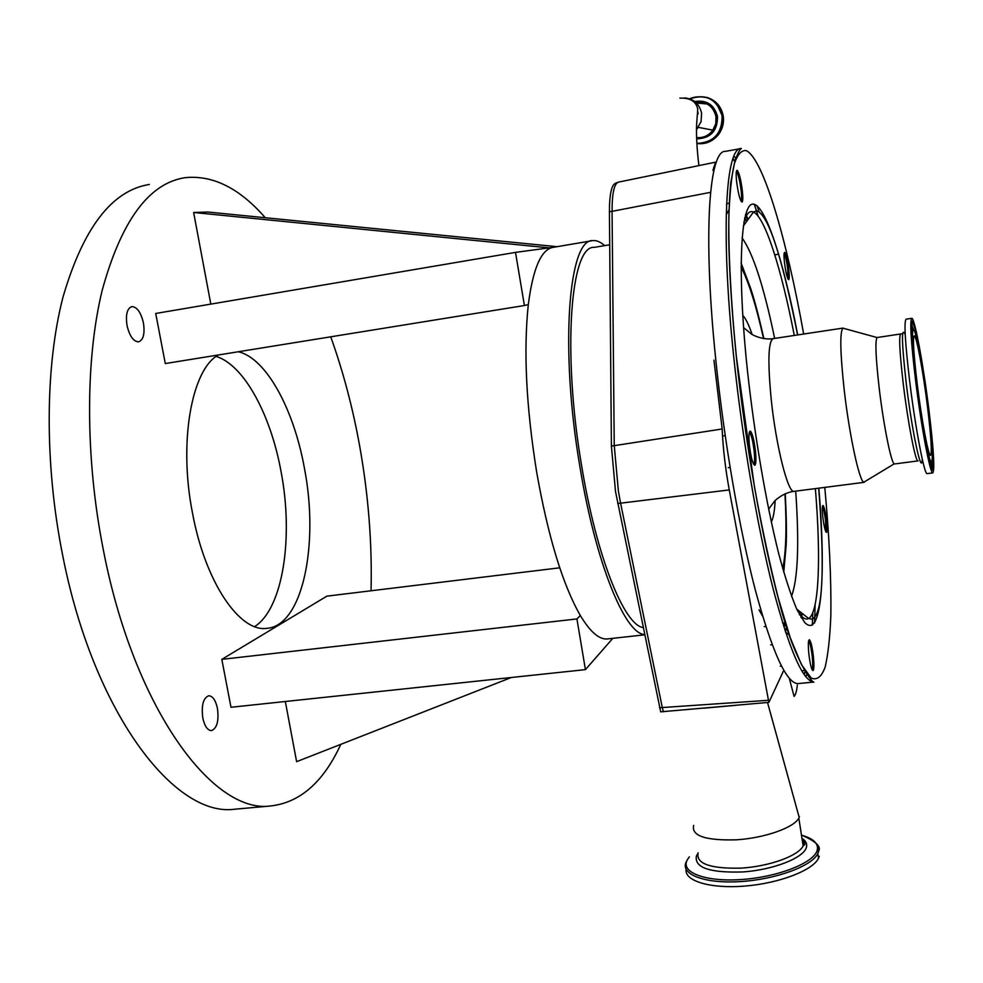 <?xml version="1.0" encoding="UTF-8"?>
<svg xmlns="http://www.w3.org/2000/svg" width="983" height="983" viewBox="0 0 983 983"><rect width="100%" height="100%" fill="white"/><g stroke="black" fill="none" stroke-linecap="round" stroke-linejoin="round"><path stroke-width="1.47" d="M819.281 856.328L818.52 858.27C812.794 870.447 779.028 883.398 744.659 886.088C710.242 888.915 684.193 880.94 686.097 869.328M799.4 816.787L798.823 818.102C793.994 827.686 764.786 838.008 736.5 839.814C705.585 840.686 691.295 835.894 693.654 825.425M735.739 705.339L703.681 708.19M617.988 182.273L616.255 182.985C611.733 183.833 609.448 193.454 609.423 211.849L611.401 446.098L615.505 491.475L660.687 711.839L768.915 702.354L783.304 671.328M780.269 666.216L781.46 666.093M643.079 627.535C624.119 625.053 596.398 556.525 581.58 465.426C562.03 351.078 570.705 244.89 594.211 247.372L609.706 244.767M789.46 678.909L794.092 696.419C795.591 694.969 796.66 691.209 797.324 685.126M663.402 711.741L662.284 707.551L768.473 700.289L729.263 489.927C725.405 468.854 723.033 448.543 722.161 428.981L713.941 360.147M768.915 702.354L768.473 700.289M715.501 162.478L712.884 170.378M706.802 97.366C715.87 100.241 721.35 106.471 723.242 116.068C724.164 122.973 722.517 129.228 718.303 134.794C712.577 141.589 705.438 144.513 696.873 143.555M749.39 445.176C748.542 435.788 748.874 431.095 750.385 431.095C752.388 433.319 754.084 439.991 755.448 451.123C756.222 459.245 756.05 463.964 754.919 465.254C752.855 464.578 751.012 457.881 749.39 445.176M736.574 181.253C735.874 173.905 736.083 170.256 737.213 170.317C739.204 172.799 740.924 179.717 742.386 191.095C743.013 197.485 742.927 201.134 742.104 202.056C740.113 200.987 738.27 194.044 736.574 181.253M784.446 262.338C783.783 255.715 783.881 252.385 784.741 252.348C786.203 254.278 787.555 260.065 788.796 269.698C789.398 275.572 789.386 278.914 788.735 279.7C787.285 278.791 785.847 273.004 784.446 262.338M822.82 517.107C822.058 509.526 822.144 505.667 823.066 505.508C824.307 507.044 825.474 512.131 826.556 520.769C827.256 527.552 827.256 531.422 826.531 532.393C825.29 531.778 824.049 526.679 822.82 517.107M808.874 654.162C807.989 644.762 808.186 639.945 809.464 639.749C810.914 641.383 812.216 646.839 813.346 656.14C814.17 664.459 814.084 669.288 813.088 670.603C811.589 670.123 810.189 664.643 808.874 654.162M812.044 669.62C812.892 668.108 812.941 663.623 812.204 656.177C811.172 647.637 809.967 642.538 808.616 640.891M825.683 531.447L825.56 520.757C824.626 513.2 823.582 508.481 822.439 506.614M787.85 278.779L787.764 269.6C786.695 261.109 785.478 255.74 784.115 253.491M740.985 201.134C741.686 200.09 741.747 196.698 741.182 190.948C739.83 180.381 738.221 173.905 736.353 171.546M754.919 465.254L753.642 464.283C754.711 463.079 754.87 458.68 754.145 451.074C752.867 440.667 751.295 434.437 749.402 432.373L749.304 432.323M865.347 481.289L863.824 482.211C859.326 481.387 849.251 434.683 844.151 389.452C840.17 352.479 839.752 332.045 842.898 328.15L844.139 328.494M894.677 463.951L894.211 463.841C891.102 462.735 883.434 424.496 879.146 387.744C875.742 357.64 875.042 340.904 877.057 337.538L900.6 333.974M927.239 473.609L927.092 473.622C924.339 475.022 915.198 427.077 909.558 380.286C905.036 341.666 903.893 321.294 906.129 319.168L911.671 318.332M928.996 410.538C933.617 449.034 934.894 469.825 932.806 472.884C930.176 474.273 921.157 426.266 915.468 379.45C910.922 340.794 909.693 320.421 911.819 318.32C914.694 317.755 923.529 365.885 928.996 410.538M927.571 407.269C931.147 437.079 932.13 453.114 930.508 455.399C928.456 456.407 921.489 419.262 917.114 383.223C913.588 353.327 912.629 337.525 914.264 335.817C916.475 335.314 923.332 372.532 927.571 407.269M762.624 616.206L759.023 609.841M802.263 613.466L801.403 617.963L802.239 613.441M789.275 634.871L785.663 632.462M726.56 204.55L727.187 203.579M745.716 214.257L748.198 219.295M604.606 245.627C600.552 241.953 596.669 240.282 592.958 240.602C568.641 237.984 559.585 347.896 579.884 466.544C595.514 562.608 624.881 633.826 644.504 634.526M553.896 247.224L515.497 252.385L524.406 305.516L528.313 304.546C523.398 350.992 526.2 406.95 536.718 472.43C548.182 537.013 562.718 584.713 580.339 615.518C589.984 631.577 598.856 639.405 606.929 638.987L608.379 638.827M524.406 305.516L165.291 363.55L155.719 313.466L515.497 252.385M553.404 247.286C541.363 249.043 532.995 268.126 528.313 304.546M559.745 567.805L326.884 596.153L221.826 659.36L230.98 707.269L585.426 669.632L612.79 638.348M580.339 615.518L576.923 618.934L221.826 659.36M576.923 618.934L585.426 669.632M143.444 322.952C140.95 312.459 137.104 307.003 131.931 306.585C127.102 308.33 125.455 314.646 127.028 325.545C129.559 336.063 133.393 341.494 138.505 341.863C143.371 340.093 145.017 333.79 143.444 322.952M217.44 708.362C215.633 700.24 212.746 696.038 208.789 695.743C203.235 697.918 201.232 705.352 202.805 718.032C204.636 726.142 207.511 730.344 211.431 730.615C217.022 728.366 219.025 720.957 217.44 708.362M218.398 354.961C191.697 369.153 178.316 442.055 192.557 513.372C205.275 582.292 239.631 632.216 266.577 628.37C302.641 626.208 319.242 544.373 304.472 468.486C293.991 409.678 266.344 358.082 238.304 351.754M549.165 247.863L193.639 212.488L210.817 304.116M193.639 212.488L207.88 212.033L557.078 246.684M285.328 701.493L296.608 761.665L511.344 677.496M371.046 590.771C372.213 543.329 368.428 495.174 359.717 446.319C352.799 407.884 343.141 371.39 330.73 336.813M265.275 217.722C239.471 188.122 212.672 174.777 184.865 177.702C148.851 183.317 121.29 220.856 102.195 290.292C85.312 359.385 85.079 457.23 103.203 549.214C133.762 708.424 212.697 813.727 270.178 806.011C299.815 802.853 323.358 782.284 340.806 744.34M149.342 184.472C111.951 190.358 83.162 227.921 62.986 297.149C45.095 366.008 44.296 463.3 62.531 554.645C93.262 712.761 174.458 817.143 234.175 809.267L238.414 808.886M254.683 626.601C283.079 608.416 293.671 537.332 281.089 471.803C270.866 415.047 244.128 364.976 216.199 356.448M726.228 214.847L729.03 209.674M744.807 217.747L746.748 221.286M785.134 622.067L783.512 623.652M817.414 844.716L818.556 851.683L817.795 853.613C811.86 866.256 775.157 879.662 739.609 881.628C703.988 883.766 679.966 874.157 686.269 861.808M802.288 835.415C813.715 838.794 818.692 843.746 817.217 850.246C814.121 862.73 778.475 876.922 742.263 879.466C705.978 882.193 680.678 872.695 687.092 860.236M798.823 818.102L803.148 845.933L803.713 844.569L802.828 838.929C806.134 841.387 807.326 844.225 806.392 847.444C803.578 857.938 773.572 869.771 743.16 871.933C709.726 873.015 694.145 867.682 696.431 855.935L697.66 853.895M802.017 838.683C805.028 842.886 805.642 845.061 803.873 845.183L803.148 845.933C798.38 855.91 769.271 866.465 741.022 868.136C710.131 868.812 695.817 863.688 698.09 852.777M716.398 161.998L618.835 182.052C614.338 182.949 612.077 192.631 612.065 211.087L614.24 445.446L618.393 491.156L620.592 503.173L617.693 503.394M722.161 428.981L611.401 446.098M659.458 707.625L662.284 707.551L620.592 503.173L729.263 489.927M710.562 192.336L609.423 211.849M815.116 604.643L814.637 622.915M807.129 673.773L805.827 676.734M799.019 683.529L797.84 683.64C786.351 683.124 772.183 651.962 755.337 590.132C739.314 528.743 724.004 440.384 715.735 359.323C702.71 233.721 709.05 149.514 725.565 151.345L740.26 148.703M812.818 612.569L812.314 625.2M805.274 671.168L803.971 674.289M741.391 148.507C740.26 148.691 738.159 152.549 735.087 160.094L730.787 182.457C729.374 197.386 728.673 215.51 728.686 236.842C729.251 271.406 731.807 311.378 736.341 356.755C745.421 443.96 762.218 539.139 778.88 600.613C794.682 663.611 814.047 684.647 813.838 682.03C802.976 681.452 789.349 650.144 772.945 588.104C757.315 526.507 742.165 437.89 733.711 356.632C720.416 230.735 725.761 146.504 741.391 148.507L741.256 148.531M824.786 487.396C829.259 535.858 831.286 578.213 830.868 614.473C830.057 636.505 828.165 654.002 825.192 666.965C821.579 676.857 816.922 680.531 811.208 678.012L801.428 664.557L790.234 637.648L778.18 597.762C769.922 565.2 762.009 528.166 754.416 486.659L736.378 356.804C730.91 301.978 728.378 253.319 728.858 216.137C729.693 193.59 731.524 176.117 734.338 163.719C737.643 154.331 741.612 149.957 746.269 150.62C763.336 158.779 786.609 238.881 803.676 334.036M713.805 167.147L714.825 166.938M684.623 97.895C693.851 98.865 699.515 104.001 701.604 113.303L701.051 121.683L696.48 129.609M696.48 129.486L698.311 127.372L712.884 130.137L715.771 123.735L716.054 116.744C713.289 106.078 706.531 101.298 695.78 102.416C706.519 101.31 713.265 106.078 716.042 116.731L715.759 123.735L712.884 130.137C708.706 135.642 703.275 138.124 696.603 137.595M733.969 156.051L736.046 158.57M757.131 205.803L758.925 211.37M732.851 158.939L734.965 161.605M754.268 204.231L758.2 216.334M694.748 101.556C706.691 99.688 714.272 104.702 717.492 116.584C717.541 130.96 710.586 138.382 696.652 138.849M689.783 98.865C706.175 93.483 716.951 99.136 722.112 115.834C722.235 133.332 713.818 142.523 696.873 143.42M718.303 134.794L717.307 134.622C721.534 129.031 723.181 122.764 722.259 115.822L716.926 104.124L711.323 99.418C711.962 98.718 698.532 94.368 689.648 98.816C706.163 93.311 717.037 98.988 722.259 115.822C723.181 122.764 721.534 129.031 717.307 134.622C711.876 141.11 705.069 144.083 696.873 143.543M818.814 488.158C826.298 575.645 821.665 640.99 804.463 622.19L796.635 608.907C790.91 595.231 784.925 576.812 778.708 553.65C766.236 503.886 754.428 435.137 747.363 369.915C736.967 271.247 740.604 203.616 752.978 204.108C765.352 204.108 783.586 261.134 797.717 334.933M815.374 488.6C821.063 557.226 819.171 612.52 808.628 618.479C805.507 620.31 801.796 617.705 797.471 610.689M743.898 222.379C746.355 213.716 749.538 210.288 753.445 212.07C765.216 217.304 781.522 269.44 794.289 335.449M742.054 237.947C752.978 253 763.84 286.483 774.653 338.41M741.096 267.057C748.714 281.875 756.197 305.713 763.521 338.57M795.714 491.131C799.339 543.906 797.938 578.962 791.512 596.312M784.962 493.871C786.805 527.466 786.068 552.421 782.738 568.715M696.419 103.018L707.096 103.965M775.145 500.654C774.592 511.123 773.302 518.225 771.286 521.998M742.743 315.346C745.667 318.369 748.776 324.722 752.093 334.38M794.252 491.316L793.932 491.365C787.985 493.159 776.066 446.147 771.262 399.823C767.6 361.547 768.239 341.15 773.203 338.631L843.045 328.089M918.073 460.892L917.962 460.904C915.529 462.022 907.899 422.616 903.316 384.316C899.629 352.565 898.769 335.781 900.723 333.962L902.64 333.544M697.795 112.025L698.213 113.93M922.251 459.135C921.71 476.657 912.077 432.078 906.252 383.419C901.595 342.145 901.251 325.84 905.208 334.503M928.763 410.022C933.432 447.412 934.919 475.637 931.589 469.1C928.345 463.19 920.739 420.835 915.738 380.065C910.688 339.172 909.865 313.282 913.563 323.272C917.2 332.684 924.155 372.717 928.763 410.022M911.45 322.756L911.72 322.916C916.045 321.846 923.332 368.613 928.738 409.972C933.42 445.975 934.341 465.524 931.503 468.633M911.339 323.739L913.293 329.121M931.466 462.096L931.024 467.797M930.717 461.383L929.857 464.099M928.124 408.523C932.302 442.067 933.592 467.183 930.618 461.174C927.694 455.719 920.936 418.008 916.488 381.785C911.941 342.305 911.29 325.373 914.522 330.976C917.741 339.221 923.983 375.076 928.124 408.523M785.024 625.52L783.734 626.515M786.879 627.633L784.803 629.857M745.47 215.093L747.805 219.836M801.747 613.06L800.948 617.226M800.309 611.918L799.609 614.866M786.646 626.884L782.554 622.718M746.515 221.605L744.672 218.386M802.288 835.39C816.222 841.608 821.616 846.928 818.47 851.339L817.795 853.613L818.52 858.27M767.526 702.489L799.179 817.365M813.838 682.03L797.95 683.627M804.192 674.596L805.446 671.414M812.363 625.176L812.646 619.143M679.88 98.116C690.238 97.772 696.197 101.433 697.746 109.088L696.603 124.767C696.197 135.9 696.959 149.514 698.901 165.599M732.999 158.533L735.075 161.286M754.33 204.243L756.492 210.804M796.721 609.104L808.628 618.479L812.019 619.216C824.614 614.105 823.852 555.026 818.704 488.17M808.64 640.769L809.464 639.749M822.513 506.208L823.066 505.508M784.176 253.11L784.741 252.348M774.776 254.843L778.733 254.204M736.365 171.509L737.213 170.317M749.402 432.373L750.385 431.095M741.084 201.331L742.104 202.056M788.071 279.221L788.735 279.7M825.904 531.914L826.531 532.393M812.179 669.878L813.088 670.603M743.332 225.992L753.445 212.07L756.566 210.792C770.045 214.515 784.815 270.829 797.606 334.945M763.865 338.619C758.95 316.796 754.514 299.938 750.545 288.056L741.108 263.039M726.597 203.678L729.3 203.223M801.71 670.775L804.819 670.455M785.27 493.736C786.437 516.64 786.732 533.855 786.142 545.368L783.746 572.253M686.945 860.309L689.341 856.844M723.316 435.887L725.184 435.629M770.66 644.86L772.146 644.701M772.908 338.68C761.69 340.216 751.196 334.269 751.307 333.901L743.566 327.634M728.231 467.711L730.086 467.453M864.217 482.321L793.932 491.365C783.181 492.557 774.063 501.195 774.285 501.551L768.595 509.219M894.211 463.841L863.824 482.211M917.962 460.904L894.518 463.964M877.057 337.538L842.898 328.15M932.806 472.884L927.092 473.622M912.494 332.18L911.585 328.506M911.401 327.781L911.02 323.333M929.869 459.319L929.906 460.646M929.955 463.73L929.967 464.48M911.192 327.732L911.868 327.892L916.451 381.736C920.825 421.805 929.955 461.924 930.287 463.546L929.783 463.829M765.818 626.466L764.221 626.638M787.162 628.506L785.306 631.381M800.015 611.684L799.326 614.35M745.692 214.306L748.174 219.32M606.929 638.987L644.578 634.834M553.748 247.249L591.606 240.823M270.178 806.011L234.175 809.267"/></g></svg>
